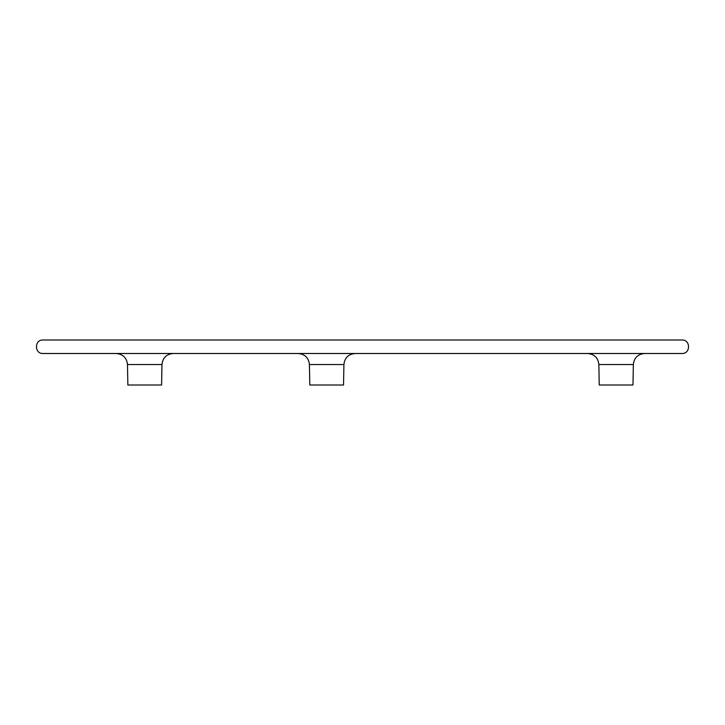 <?xml version="1.0" encoding="UTF-8"?>
<svg xmlns="http://www.w3.org/2000/svg" width="725" height="725" viewBox="0 0 725 725"><rect width="100%" height="100%" fill="white"/><g stroke="black" fill="none" stroke-linecap="round" stroke-linejoin="round"><path stroke-width="1.09" d="M161.965 364.548L161.602 385.002L127.854 385.002L127.482 364.548L161.965 364.548C162.726 357.824 166.469 354.135 173.212 353.501L153.727 353.501M177.997 353.501L317.668 353.501M598.75 353.501L644.597 353.501C637.855 354.135 634.103 357.824 633.342 364.548L598.868 364.548C598.107 357.824 594.355 354.135 587.612 353.501M598.868 364.548L599.231 385.002L632.979 385.002L633.342 364.548M343.913 364.548L309.43 364.548L309.792 385.002L343.541 385.002L343.913 364.548C344.665 357.824 348.417 354.135 355.159 353.501M362.5 353.501L335.675 353.501M43.002 339.998L681.998 339.998C690.707 339.581 690.707 353.918 681.998 353.501L43.002 353.501C34.293 353.918 34.293 339.581 43.002 339.998M472.754 353.501L504.247 353.501M127.482 364.548C126.73 357.824 122.978 354.135 116.236 353.501M309.43 364.548C308.669 357.824 304.926 354.135 298.183 353.501"/></g></svg>

